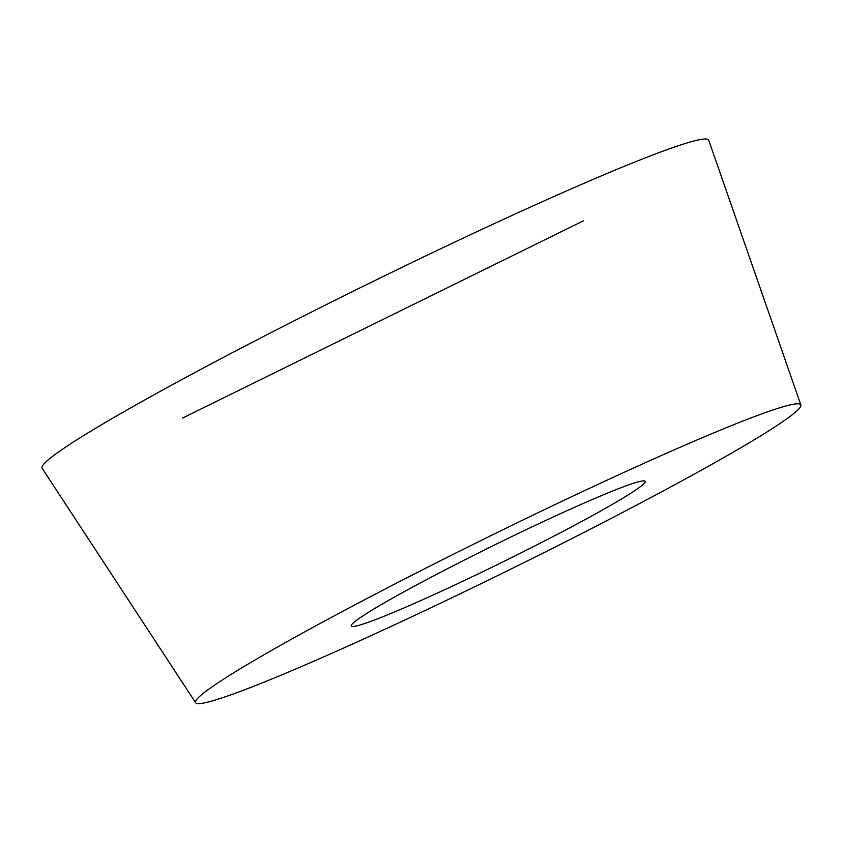 <?xml version="1.0" encoding="UTF-8"?>
<svg xmlns="http://www.w3.org/2000/svg" width="843" height="843" viewBox="0 0 843 843"><rect width="100%" height="100%" fill="white"/><g stroke="black" fill="none" stroke-linecap="round" stroke-linejoin="round"><path stroke-width="1.26" d="M800.85 404.925L708.752 140.275A371.468 21.381 153.8 0 0 365.936 284.955A371.468 21.381 153.8 0 0 42.15 468.276L195.639 702.725A337.263 19.41 -26.2 0 1 489.614 536.285A337.263 19.41 -26.2 0 1 800.85 404.925A337.263 19.41 -26.2 0 1 402.237 621.238A337.263 19.41 -26.2 0 1 195.639 702.725M451.585 586.507A163.795 9.431 -26.2 0 1 351.215 626.022A163.795 9.431 -26.2 0 1 494.019 545.242A163.795 9.431 -26.2 0 1 645.158 481.385A163.795 9.431 -26.2 0 1 451.585 586.507M583.314 220.866L182.541 418.075"/></g></svg>
